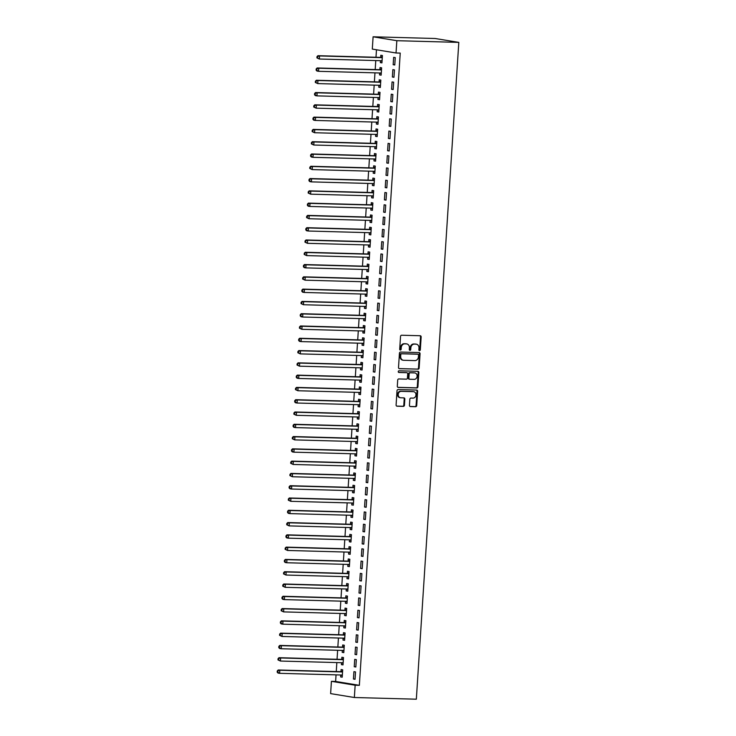 <?xml version="1.0" encoding="UTF-8"?>
<svg xmlns="http://www.w3.org/2000/svg" width="736" height="736" viewBox="0 0 736 736"><rect width="100%" height="100%" fill="white"/><g stroke="black" fill="none" stroke-linecap="round" stroke-linejoin="round"><path stroke-width="1.1" d="M419.548 350.612A0.846 0.718 99.3 0 0 420.32 349.784L421.148 336.968A1.214 1.03 99.3 0 0 420.201 335.736L401.635 335.23A1.214 1.03 99.3 0 0 400.531 336.407L399.703 349.223A0.846 0.718 99.3 0 0 401.138 349.26L401.249 347.604A3.873 3.294 99.3 0 1 404.8 343.832L406.346 343.878A3.873 3.294 99.3 0 1 406.723 343.914A3.873 3.294 99.3 0 1 409.4 347.824L409.29 349.48A0.846 0.718 99.3 0 0 410.734 349.526L410.844 347.861A3.873 3.294 99.3 0 1 414.386 344.098L415.932 344.135A3.873 3.294 99.3 0 1 416.318 344.172A3.873 3.294 99.3 0 1 418.986 348.082L418.876 349.747A0.846 0.718 99.3 0 0 419.548 350.612M419.161 350.456A0.846 0.718 99.3 0 0 419.686 349.683L420.514 336.867A1.214 1.03 99.3 0 0 419.934 335.726M399.979 349.931A0.846 0.718 99.3 0 0 400.504 349.158L400.605 347.493L401.249 347.604M409.566 350.198A0.846 0.718 99.3 0 0 410.09 349.416L410.2 347.76L410.844 347.861M409.446 405.334A1.214 1.03 99.3 0 0 410.403 406.566L415.61 406.704A1.214 1.03 99.3 0 0 416.714 405.527L417.634 391.304A1.214 1.03 99.3 0 0 416.686 390.062L398.121 389.556A1.214 1.03 99.3 0 0 397.017 390.733L396.097 404.966A1.214 1.03 99.3 0 0 397.044 406.198L403.337 406.373A1.214 1.03 99.3 0 0 404.45 405.196L404.837 399.105A1.214 1.03 99.3 0 0 403.889 397.872L400.77 397.79A3.238 2.751 99.3 0 1 400.448 397.753A3.238 2.751 99.3 0 1 398.231 394.303A3.238 2.751 99.3 0 1 401.184 391.331L413.402 391.662A3.238 2.751 99.3 0 1 413.724 391.699A3.238 2.751 99.3 0 1 415.941 395.149A3.238 2.751 99.3 0 1 412.988 398.121L410.955 398.066A1.214 1.03 99.3 0 0 409.842 399.243L409.446 405.334M359.352 685.336L400.237 53.093L396.032 52.983L372.306 49.082L373.097 36.8L435.077 38.493L458.813 42.384L416.337 699.2L354.356 697.507L355.148 685.225L359.352 685.336L335.625 681.444L331.421 681.324L355.148 685.225M396.032 52.983L396.833 40.692L458.813 42.384M418.039 369.205A1.214 1.03 99.3 0 0 419.143 368.028L420.063 353.795A1.214 1.03 99.3 0 0 419.115 352.562L400.55 352.056A1.214 1.03 99.3 0 0 399.436 353.234L398.516 367.457A1.214 1.03 99.3 0 0 399.473 368.699L417.395 369.095A1.214 1.03 99.3 0 0 418.499 367.917L419.419 353.685A1.214 1.03 99.3 0 0 418.848 352.553M418.848 372.545L417.928 386.777A1.214 1.03 99.3 0 1 416.824 387.955L398.259 387.449A1.214 1.03 99.3 0 1 397.311 386.216L397.698 380.126A1.214 1.03 99.3 0 1 398.811 378.948L406.336 379.15A1.214 1.03 99.3 0 0 407.45 377.973L407.707 373.934A1.214 1.03 99.3 0 0 406.75 372.701L398.921 372.49A0.846 0.718 99.3 0 1 399.032 370.797L417.901 371.312A1.214 1.03 99.3 0 1 418.848 372.545L418.214 372.444L417.294 386.676L417.928 386.777M354.237 666.742L355.838 667.009L356.316 659.631L354.715 659.373L354.237 666.742L355.856 666.788M341.532 662.704L341.403 664.636L343.013 664.902L343.491 657.533L341.881 657.266L341.752 659.254M355.828 642.169L357.429 642.436L357.908 635.058L356.298 634.8L355.828 642.169L357.438 642.215M343.123 638.13L342.994 640.062L344.595 640.329L345.074 632.96L343.473 632.693L343.344 634.68M357.411 617.596L359.021 617.863L359.49 610.484L357.889 610.227L357.411 617.596L359.03 617.642M344.706 613.557L344.586 615.489L346.187 615.756L346.665 608.387L345.064 608.12L344.936 610.107M359.002 593.023L360.603 593.29L361.082 585.92L359.481 585.654L359.002 593.023L360.622 593.069M346.297 588.993L346.178 590.925L347.778 591.183L348.257 583.814L346.647 583.547L346.518 585.534M360.594 568.45L362.195 568.716L362.673 561.347L361.063 561.08L360.594 568.45L362.213 568.496M347.889 564.42L347.76 566.352L349.37 566.61L349.839 559.24L348.238 558.974L348.11 560.97M362.176 543.876L363.786 544.143L364.256 536.774L362.655 536.507L362.176 543.876L363.796 543.922M349.48 539.847L349.352 541.779L350.952 542.036L351.431 534.667L349.83 534.4L349.701 536.397M363.768 519.312L365.369 519.57L365.847 512.201L364.246 511.934L363.768 519.312L365.387 519.349M351.063 515.274L350.943 517.206L352.544 517.463L353.022 510.094L351.422 509.836L351.293 511.824M365.36 494.739L366.96 494.997L367.439 487.628L365.838 487.361L365.36 494.739L366.979 494.776M352.654 490.7L352.526 492.632L354.136 492.899L354.614 485.521L353.004 485.263L352.875 487.25M366.951 470.166L368.552 470.424L369.03 463.054L367.42 462.797L366.951 470.166L368.561 470.212M354.246 466.127L354.117 468.059L355.718 468.326L356.196 460.948L354.596 460.69L354.467 462.677M368.534 445.593L370.144 445.85L370.613 438.481L369.012 438.224L368.534 445.593L370.153 445.639M355.838 441.554L355.709 443.486L357.31 443.753L357.788 436.374L356.187 436.117L356.058 438.104M370.125 421.02L371.726 421.286L372.204 413.908L370.604 413.65L370.125 421.02L371.744 421.066M357.42 416.981L357.3 418.913L358.901 419.18L359.38 411.81L357.77 411.544L357.641 413.531M371.717 396.446L373.318 396.713L373.796 389.335L372.195 389.077L371.717 396.446L373.336 396.492M359.012 392.408L358.883 394.34L360.493 394.606L360.962 387.237L359.361 386.97L359.232 388.958M373.299 371.873L374.909 372.14L375.388 364.771L373.778 364.504L373.299 371.873L374.918 371.919M360.603 367.844L360.474 369.766L362.075 370.033L362.554 362.664L360.953 362.397L360.824 364.384M374.891 347.3L376.492 347.567L376.97 340.198L375.369 339.931L374.891 347.3L376.51 347.346M362.186 343.27L362.066 345.202L363.667 345.46L364.145 338.091L362.544 337.824L362.416 339.811M376.482 322.727L378.083 322.994L378.562 315.624L376.961 315.358L376.482 322.727L378.102 322.773M363.777 318.697L363.658 320.629L365.258 320.887L365.737 313.518L364.127 313.251L363.998 315.247M378.074 298.163L379.675 298.42L380.153 291.051L378.543 290.784L378.074 298.163L379.684 298.2M365.369 294.124L365.24 296.056L366.85 296.314L367.319 288.944L365.718 288.687L365.59 290.674M379.656 273.59L381.266 273.847L381.736 266.478L380.135 266.211L379.656 273.59L381.276 273.626M366.96 269.551L366.832 271.483L368.432 271.75L368.911 264.371L367.31 264.114L367.181 266.101M381.248 249.016L382.849 249.274L383.327 241.905L381.726 241.638L381.248 249.016L382.867 249.062M368.543 244.978L368.423 246.91L370.024 247.176L370.502 239.798L368.892 239.54L368.773 241.528M382.84 224.443L384.44 224.701L384.919 217.332L383.318 217.074L382.84 224.443L384.459 224.489M370.134 220.404L370.006 222.336L371.616 222.603L372.094 215.225L370.484 214.967L370.355 216.954M384.422 199.87L386.032 200.137L386.51 192.758L384.9 192.501L384.422 199.87L386.041 199.916M371.726 195.831L371.597 197.763L373.198 198.03L373.676 190.661L372.076 190.394L371.947 192.381M386.014 175.297L387.614 175.564L388.093 168.185L386.492 167.928L386.014 175.297L387.633 175.343M373.308 171.258L373.189 173.19L374.79 173.457L375.268 166.088L373.667 165.821L373.538 167.808M387.605 150.724L389.206 150.99L389.684 143.621L388.084 143.354L387.605 150.724L389.224 150.77M374.9 146.694L374.78 148.617L376.381 148.884L376.86 141.514L375.25 141.248L375.121 143.235M389.197 126.15L390.798 126.417L391.276 119.048L389.666 118.781L389.197 126.15L390.807 126.196M376.492 122.121L376.363 124.053L377.973 124.31L378.442 116.941L376.841 116.674L376.712 118.662M390.779 101.577L392.389 101.844L392.858 94.475L391.258 94.208L390.779 101.577L392.398 101.623M378.083 97.548L377.954 99.48L379.555 99.737L380.034 92.368L378.433 92.101L378.304 94.098M392.371 77.013L393.972 77.271L394.45 69.902L392.849 69.635L392.371 77.013L393.99 77.05M379.666 72.974L379.546 74.906L381.147 75.164L381.625 67.795L380.024 67.537L379.896 69.524M376.473 49.772L375.986 57.27M375.774 60.564L375.194 69.552M374.974 72.846L374.394 81.843M374.182 85.128L373.603 94.125M373.391 97.419L372.802 106.416M372.591 109.701L372.011 118.698M371.8 121.992L371.22 130.99M371.008 134.274L370.42 143.272M370.208 146.565L369.628 155.554M369.417 158.847L368.837 167.845M368.616 171.138L368.037 180.127M367.825 183.42L367.246 192.418M367.034 195.702L366.454 204.7M366.234 207.994L365.654 216.991M365.442 220.276L364.863 229.273M364.651 232.567L364.062 241.564M363.851 244.849L363.271 253.846M363.06 257.14L362.48 266.128M362.268 269.422L361.68 278.42M361.468 281.713L360.888 290.702M360.677 293.995L360.097 302.993M359.886 306.277L359.297 315.275M359.085 318.568L358.506 327.566M358.294 330.85L357.714 339.848M357.494 343.142L356.914 352.139M356.702 355.424L356.123 364.421M355.911 367.715L355.332 376.703M355.111 379.997L354.531 388.994M354.32 392.288L353.74 401.276M353.528 404.57L352.94 413.568M352.728 416.852L352.148 425.85M351.937 429.143L351.357 438.141M351.146 441.425L350.557 450.423M350.345 453.716L349.766 462.714M349.554 465.998L348.974 474.996M348.763 478.29L348.174 487.278M347.962 490.572L347.383 499.569M347.171 502.863L346.592 511.851M346.371 515.145L345.791 524.142M345.58 527.427L345 536.424M344.788 539.718L344.2 548.716M343.988 552L343.408 560.998M343.197 564.291L342.617 573.289M342.406 576.573L341.817 585.571M341.605 588.864L341.026 597.853M340.814 601.146L340.234 610.144M340.023 613.438L339.434 622.426M339.222 625.72L338.643 634.717M338.431 638.002L337.852 646.999M337.631 650.293L337.051 659.29M336.84 662.575L336.26 671.572M336.048 674.866L335.625 681.444M380.466 60.683L380.337 62.615L381.938 62.882L382.416 55.513L380.816 55.246L380.687 57.233M393.162 64.722L394.772 64.989L395.25 57.61L393.64 57.353L393.162 64.722L394.781 64.768M378.874 85.256L378.746 87.188L380.356 87.455L380.825 80.086L379.224 79.819L379.095 81.806M391.58 89.295L393.18 89.562L393.659 82.184L392.058 81.926L391.58 89.295L393.199 89.341M377.283 109.83L377.163 111.762L378.764 112.028L379.242 104.65L377.632 104.392L377.504 106.38M389.988 113.868L391.589 114.126L392.067 106.757L390.466 106.499L389.988 113.868L391.607 113.914M375.691 134.403L375.572 136.335L377.172 136.602L377.651 129.223L376.05 128.966L375.921 130.953M388.396 138.442L390.006 138.699L390.476 131.33L388.875 131.063L388.396 138.442L390.016 138.488M374.109 158.976L373.98 160.908L375.581 161.166L376.059 153.796L374.458 153.539L374.33 155.526M386.814 163.015L388.415 163.272L388.893 155.903L387.283 155.636L386.814 163.015L388.424 163.052M372.517 183.549L372.388 185.481L373.998 185.739L374.477 178.37L372.867 178.112L372.738 180.099M385.222 187.588L386.823 187.846L387.302 180.476L385.701 180.21L385.222 187.588L386.842 187.625M370.926 208.122L370.806 210.054L372.407 210.312L372.885 202.943L371.284 202.676L371.156 204.672M383.631 212.152L385.232 212.419L385.71 205.05L384.109 204.783L383.631 212.152L385.25 212.198M369.343 232.696L369.214 234.628L370.815 234.885L371.294 227.516L369.693 227.249L369.564 229.236M382.039 236.725L383.649 236.992L384.118 229.623L382.518 229.356L382.039 236.725L383.658 236.771M367.752 257.269L367.623 259.192L369.233 259.458L369.702 252.089L368.101 251.822L367.972 253.81M380.457 261.298L382.058 261.565L382.536 254.196L380.926 253.929L380.457 261.298L382.067 261.344M366.16 281.833L366.04 283.765L367.641 284.032L368.12 276.662L366.51 276.396L366.381 278.383M378.865 285.872L380.466 286.138L380.944 278.76L379.344 278.502L378.865 285.872L380.484 285.918M364.568 306.406L364.449 308.338L366.05 308.605L366.528 301.236L364.927 300.969L364.798 302.956M377.274 310.445L378.884 310.712L379.353 303.333L377.752 303.076L377.274 310.445L378.893 310.491M362.986 330.979L362.857 332.911L364.458 333.178L364.936 325.8L363.336 325.542L363.207 327.529M375.682 335.018L377.292 335.276L377.77 327.906L376.16 327.649L375.682 335.018L377.301 335.064M361.394 355.552L361.266 357.484L362.876 357.751L363.354 350.373L361.744 350.115L361.615 352.102M374.1 359.591L375.7 359.849L376.179 352.48L374.578 352.222L374.1 359.591L375.719 359.637M359.803 380.126L359.683 382.058L361.284 382.324L361.762 374.946L360.162 374.688L360.033 376.676M372.508 384.164L374.109 384.422L374.587 377.053L372.986 376.786L372.508 384.164L374.127 384.201M358.22 404.699L358.092 406.631L359.692 406.888L360.171 399.519L358.57 399.262L358.441 401.249M370.916 408.738L372.526 408.995L372.996 401.626L371.395 401.359L370.916 408.738L372.536 408.774M356.629 429.272L356.5 431.204L358.11 431.462L358.579 424.092L356.978 423.826L356.85 425.822M369.334 433.302L370.935 433.568L371.413 426.199L369.803 425.932L369.334 433.302L370.944 433.348M355.037 453.845L354.918 455.777L356.518 456.035L356.997 448.666L355.387 448.399L355.258 450.395M367.742 457.875L369.343 458.142L369.822 450.772L368.221 450.506L367.742 457.875L369.362 457.921M353.446 478.418L353.326 480.341L354.927 480.608L355.405 473.239L353.804 472.972L353.676 474.959M366.151 482.448L367.752 482.715L368.23 475.346L366.629 475.079L366.151 482.448L367.77 482.494M351.863 502.982L351.734 504.914L353.335 505.181L353.814 497.812L352.213 497.545L352.084 499.532M364.559 507.021L366.169 507.288L366.648 499.91L365.038 499.652L364.559 507.021L366.178 507.067M350.272 527.556L350.143 529.488L351.753 529.754L352.231 522.385L350.621 522.118L350.492 524.106M362.977 531.594L364.578 531.861L365.056 524.483L363.455 524.225L362.977 531.594L364.596 531.64M348.68 552.129L348.56 554.061L350.161 554.328L350.64 546.949L349.039 546.692L348.91 548.679M361.385 556.168L362.986 556.425L363.464 549.056L361.864 548.798L361.385 556.168L363.004 556.214M347.098 576.702L346.969 578.634L348.57 578.901L349.048 571.522L347.447 571.265L347.318 573.252M359.794 580.741L361.404 580.998L361.873 573.629L360.272 573.372L359.794 580.741L361.413 580.787M345.506 601.275L345.377 603.207L346.987 603.474L347.456 596.096L345.856 595.838L345.727 597.825M358.211 605.314L359.812 605.572L360.29 598.202L358.68 597.936L358.211 605.314L359.821 605.351M343.914 625.848L343.795 627.78L345.396 628.038L345.874 620.669L344.264 620.411L344.135 622.398M356.62 629.887L358.22 630.145L358.699 622.776L357.098 622.509L356.62 629.887L358.239 629.924M342.323 650.422L342.203 652.354L343.804 652.611L344.282 645.242L342.682 644.975L342.553 646.972M355.028 654.451L356.629 654.718L357.107 647.349L355.506 647.082L355.028 654.451L356.647 654.497M340.74 674.995L340.612 676.927L342.212 677.184L342.691 669.815L341.09 669.548L340.961 671.545M353.436 679.024L355.046 679.291L355.525 671.922L353.915 671.655L353.436 679.024L355.056 679.07M354.356 697.507L330.62 693.616L331.421 681.324M396.833 40.692L373.097 36.8M380.337 62.615L381.956 62.661M379.546 74.906L381.165 74.952M378.746 87.188L380.365 87.234M377.954 99.48L379.574 99.516M377.163 111.762L378.773 111.808M376.363 124.053L377.982 124.09M375.572 136.335L377.191 136.381M374.78 148.617L376.39 148.663M373.98 160.908L375.599 160.954M373.189 173.19L374.808 173.236M372.388 185.481L374.008 185.527M371.597 197.763L373.216 197.809M370.806 210.054L372.425 210.091M370.006 222.336L371.625 222.382M369.214 234.628L370.834 234.664M368.423 246.91L370.042 246.956M367.623 259.192L369.242 259.238M366.832 271.483L368.451 271.529M366.04 283.765L367.65 283.811M365.24 296.056L366.859 296.102M364.449 308.338L366.068 308.384M363.658 320.629L365.268 320.675M362.857 332.911L364.476 332.957M362.066 345.202L363.685 345.239M361.266 357.484L362.885 357.53M360.474 369.766L362.094 369.812M359.683 382.058L361.302 382.104M358.883 394.34L360.502 394.386M358.092 406.631L359.711 406.677M357.3 418.913L358.91 418.959M356.5 431.204L358.119 431.25M355.709 443.486L357.328 443.532M354.918 455.777L356.528 455.814M354.117 468.059L355.736 468.105M353.326 480.341L354.945 480.387M352.526 492.632L354.145 492.678M351.734 504.914L353.354 504.96M350.943 517.206L352.562 517.252M350.143 529.488L351.762 529.534M349.352 541.779L350.971 541.825M348.56 554.061L350.18 554.107M347.76 566.352L349.379 566.389M346.969 578.634L348.588 578.68M346.178 590.925L347.788 590.962M345.377 603.207L346.996 603.253M344.586 615.489L346.205 615.535M343.795 627.78L345.405 627.826M342.994 640.062L344.614 640.108M342.203 652.354L343.822 652.4M341.403 664.636L343.022 664.682M340.612 676.927L342.231 676.964M416.318 344.172L415.674 344.071A3.873 3.294 99.3 0 0 415.297 344.034L415.932 344.135M410.2 347.76A3.873 3.294 99.3 0 1 413.752 343.988L415.297 344.034M406.723 343.914L406.079 343.804A3.873 3.294 99.3 0 0 405.702 343.767L406.346 343.878M400.605 347.493A3.873 3.294 99.3 0 1 404.156 343.73L405.702 343.767M399.096 368.598L417.395 369.095M418.536 355.083A0.846 0.718 99.3 0 0 417.864 354.218L401.571 353.777A0.846 0.718 99.3 0 0 400.798 354.596L400.688 356.344A3.873 3.294 99.3 0 0 403.356 360.263A3.873 3.294 99.3 0 0 403.733 360.29L414.874 360.603A3.873 3.294 99.3 0 0 418.425 356.831L418.536 355.083M417.386 354.136A0.846 0.718 99.3 0 0 417.229 354.108L417.864 354.218M403.356 360.263L402.712 360.152A3.873 3.294 99.3 0 1 400.044 356.242L400.154 354.494A0.846 0.718 99.3 0 1 400.936 353.666L417.229 354.108M397.882 387.348L416.18 387.854A1.214 1.03 99.3 0 0 417.294 386.676M406.346 372.637A1.214 1.03 99.3 0 0 406.116 372.591L398.599 372.388M414.147 379.362A3.238 2.751 99.3 0 0 417.1 376.4A3.238 2.751 99.3 0 0 414.883 372.94A3.238 2.751 99.3 0 0 414.57 372.913L410.265 372.793A1.214 1.03 99.3 0 0 409.152 373.971L408.894 378.01A1.214 1.03 99.3 0 0 409.842 379.252L414.147 379.362M414.883 372.94L414.239 372.839A3.238 2.751 99.3 0 0 413.926 372.812L414.57 372.913M409.612 379.206L409.207 379.141A1.214 1.03 99.3 0 1 408.25 377.908L408.508 373.87A1.214 1.03 99.3 0 1 409.621 372.692L413.926 372.812M418.214 372.444A1.214 1.03 99.3 0 0 417.634 371.303M413.724 391.699L413.08 391.589A3.238 2.751 99.3 0 0 412.767 391.561L413.402 391.662M400.448 397.753L399.814 397.652A3.238 2.751 99.3 0 1 397.596 394.192A3.238 2.751 99.3 0 1 400.54 391.23L412.767 391.561M396.667 406.106L402.693 406.263A1.214 1.03 99.3 0 0 403.806 405.085L404.202 398.995A1.214 1.03 99.3 0 0 403.622 397.863M410.026 406.465L414.966 406.603A1.214 1.03 99.3 0 0 416.079 405.426L416.999 391.193A1.214 1.03 99.3 0 0 416.42 390.062M380.586 60.692L382.039 61.438M382.352 56.516L380.53 57.307A1.233 1.049 -80.7 0 1 380.126 57.38L317.934 55.688L319.544 55.945L319.341 59.018L381.533 60.72A1.233 1.049 -80.7 0 1 381.92 60.812L382.067 60.895M382.288 57.5L382.131 57.564A1.233 1.049 -80.7 0 1 381.736 57.647L319.544 55.945L316.995 56.644L316.912 57.877L317.556 57.978L317.63 56.755M317.556 57.978L319.341 59.018L316.912 57.877M316.995 56.644L317.934 55.688M379.794 72.974L381.239 73.72M381.561 68.807L379.73 69.589A1.233 1.049 -80.7 0 1 379.334 69.672L317.142 67.97L318.743 68.236L318.55 71.309L380.742 73.002A1.233 1.049 -80.7 0 1 381.128 73.103L381.276 73.177M381.496 69.782L381.34 69.856A1.233 1.049 -80.7 0 1 380.935 69.929L318.743 68.236L316.195 68.936L316.121 70.159L316.756 70.27L316.839 69.037M316.756 70.27L318.55 71.309L316.94 71.042L316.121 70.159M316.195 68.936L317.142 67.97M378.994 85.266L380.448 86.011M380.76 81.089L378.939 81.88A1.233 1.049 -80.7 0 1 378.543 81.954L316.351 80.261L317.952 80.518L317.75 83.591L379.942 85.284A1.233 1.049 -80.7 0 1 380.328 85.385L380.484 85.468M380.696 82.073L380.54 82.138A1.233 1.049 -80.7 0 1 380.144 82.22L317.952 80.518L315.404 81.218L315.321 82.45L315.965 82.552L316.048 81.328M315.965 82.552L317.75 83.591L315.321 82.45M315.404 81.218L316.351 80.261M378.203 97.548L379.647 98.293M379.969 93.38L378.148 94.162A1.233 1.049 -80.7 0 1 377.743 94.236L315.551 92.543L317.152 92.81L316.958 95.873L379.15 97.575A1.233 1.049 -80.7 0 1 379.537 97.676L379.684 97.75M379.905 94.355L379.748 94.429A1.233 1.049 -80.7 0 1 379.353 94.502L317.152 92.81L314.612 93.509L314.53 94.732L315.174 94.843L315.247 93.61M315.174 94.843L316.958 95.873L315.358 95.616L314.53 94.732M314.612 93.509L315.551 92.543M377.402 109.839L378.856 110.584M379.178 105.662L377.347 106.444A1.233 1.049 -80.7 0 1 376.952 106.527L314.76 104.825L316.36 105.092L316.167 108.164L378.359 109.857A1.233 1.049 -80.7 0 1 378.746 109.958L378.893 110.041M379.114 106.646L378.948 106.711A1.233 1.049 -80.7 0 1 378.552 106.794L316.36 105.092L313.812 105.791L313.738 107.024L314.373 107.125L314.456 105.901M314.373 107.125L316.167 108.164L313.738 107.024M313.812 105.791L314.76 104.825M376.611 122.121L378.065 122.866M378.378 117.953L376.556 118.735A1.233 1.049 -80.7 0 1 376.16 118.809L313.959 117.116L315.569 117.374L315.367 120.446L377.559 122.148A1.233 1.049 -80.7 0 1 377.945 122.25L378.102 122.323M378.313 118.928L378.157 118.993A1.233 1.049 -80.7 0 1 377.761 119.076L315.569 117.374L313.021 118.082L312.938 119.306L313.582 119.416L313.665 118.183M313.582 119.416L315.367 120.446L313.766 120.189L312.938 119.306M313.021 118.082L313.959 117.116M375.82 134.403L377.264 135.148M377.586 130.235L375.756 131.017A1.233 1.049 -80.7 0 1 375.36 131.1L313.168 129.398L314.769 129.665L314.576 132.738L376.768 134.43A1.233 1.049 -80.7 0 1 377.154 134.532L377.301 134.605M377.522 131.22L377.366 131.284A1.233 1.049 -80.7 0 1 376.97 131.358L314.769 129.665L312.22 130.364L312.147 131.597L312.791 131.698L312.864 130.465M312.791 131.698L314.576 132.738L312.147 131.597M312.22 130.364L313.168 129.398M375.02 146.694L376.473 147.439M376.795 142.517L374.964 143.308A1.233 1.049 -80.7 0 1 374.569 143.382L312.377 141.689L313.978 141.947L313.775 145.02L375.976 146.722A1.233 1.049 -80.7 0 1 376.363 146.823L376.51 146.896M376.731 143.502L376.565 143.566A1.233 1.049 -80.7 0 1 376.17 143.649L313.978 141.947L311.429 142.646L311.346 143.879L311.99 143.98L312.073 142.756M311.99 143.98L313.775 145.02L311.346 143.879M311.429 142.646L312.377 141.689M374.228 158.976L375.682 159.721M375.995 154.808L374.173 155.59A1.233 1.049 -80.7 0 1 373.778 155.673L311.576 153.971L313.186 154.238L312.984 157.311L375.176 159.004A1.233 1.049 -80.7 0 1 375.562 159.105L375.71 159.178M375.93 155.784L375.774 155.857A1.233 1.049 -80.7 0 1 375.378 155.931L313.186 154.238L310.638 154.937L310.555 156.161L311.199 156.271L311.273 155.038M311.199 156.271L312.984 157.311L311.383 157.044L310.555 156.161M310.638 154.937L311.576 153.971M373.437 171.267L374.882 172.012M375.204 167.09L373.373 167.882A1.233 1.049 -80.7 0 1 372.977 167.955L310.785 166.262L312.386 166.52L312.193 169.593L374.385 171.295A1.233 1.049 -80.7 0 1 374.771 171.387L374.918 171.47M375.139 168.075L374.983 168.139A1.233 1.049 -80.7 0 1 374.578 168.222L312.386 166.52L309.838 167.219L309.764 168.452L310.399 168.553L310.482 167.33M310.399 168.553L312.193 169.593L309.764 168.452M309.838 167.219L310.785 166.262M372.637 183.549L374.09 184.294M374.403 179.382L372.582 180.164A1.233 1.049 -80.7 0 1 372.186 180.246L309.994 178.544L311.595 178.811L311.392 181.884L373.584 183.577A1.233 1.049 -80.7 0 1 373.98 183.678L374.127 183.752M374.348 180.357L374.182 180.43A1.233 1.049 -80.7 0 1 373.787 180.504L311.595 178.811L309.046 179.51L308.964 180.734L309.608 180.844L309.69 179.612M309.608 180.844L311.392 181.884L309.792 181.617L308.964 180.734M309.046 179.51L309.994 178.544M371.846 195.84L373.299 196.586M373.612 191.664L371.79 192.455A1.233 1.049 -80.7 0 1 371.386 192.528L309.194 190.836L310.804 191.093L310.601 194.166L372.793 195.868A1.233 1.049 -80.7 0 1 373.18 195.96L373.327 196.043M373.548 192.648L373.391 192.712A1.233 1.049 -80.7 0 1 372.996 192.795L310.804 191.093L308.255 191.792L308.172 193.025L308.816 193.126L308.89 191.903M308.816 193.126L310.601 194.166L308.172 193.025M308.255 191.792L309.194 190.836M371.054 208.122L372.499 208.868M372.821 203.955L370.99 204.737A1.233 1.049 -80.7 0 1 370.594 204.82L308.402 203.118L310.003 203.384L309.81 206.448L372.002 208.15A1.233 1.049 -80.7 0 1 372.388 208.251L372.536 208.325M372.756 204.93L372.6 205.004A1.233 1.049 -80.7 0 1 372.195 205.077L310.003 203.384L307.455 204.084L307.381 205.307L308.016 205.418L308.099 204.185M308.016 205.418L309.81 206.448L308.2 206.19L307.381 205.307M307.455 204.084L308.402 203.118M370.254 220.414L371.708 221.159M372.02 216.237L370.199 217.019A1.233 1.049 -80.7 0 1 369.803 217.102L307.611 215.4L309.212 215.666L309.01 218.739L371.202 220.432A1.233 1.049 -80.7 0 1 371.588 220.533L371.744 220.616M371.965 217.221L371.8 217.286A1.233 1.049 -80.7 0 1 371.404 217.368L309.212 215.666L306.664 216.366L306.581 217.598L307.225 217.7L307.308 216.476M307.225 217.7L309.01 218.739L306.581 217.598M306.664 216.366L307.611 215.4M369.463 232.696L370.907 233.441M371.229 228.528L369.408 229.31A1.233 1.049 -80.7 0 1 369.003 229.384L306.811 227.691L308.421 227.948L308.218 231.021L370.41 232.723A1.233 1.049 -80.7 0 1 370.797 232.824L370.944 232.898M371.165 229.503L371.008 229.568A1.233 1.049 -80.7 0 1 370.613 229.65L308.421 227.948L305.872 228.657L305.79 229.88L306.434 229.991L306.507 228.758M306.434 229.991L308.218 231.021L306.618 230.764L305.79 229.88M305.872 228.657L306.811 227.691M368.672 244.978L370.116 245.723M370.438 240.81L368.607 241.592A1.233 1.049 -80.7 0 1 368.212 241.675L306.02 239.973L307.62 240.24L307.427 243.312L369.619 245.005A1.233 1.049 -80.7 0 1 370.006 245.106L370.153 245.18M370.374 241.794L370.217 241.859A1.233 1.049 -80.7 0 1 369.812 241.932L307.62 240.24L305.072 240.939L304.998 242.172L305.633 242.273L305.716 241.04M305.633 242.273L307.427 243.312L304.998 242.172M305.072 240.939L306.02 239.973M367.871 257.269L369.325 258.014M369.638 253.092L367.816 253.883A1.233 1.049 -80.7 0 1 367.42 253.957L305.228 252.264L306.829 252.522L306.627 255.594L368.819 257.296A1.233 1.049 -80.7 0 1 369.205 257.398L369.362 257.471M369.573 254.076L369.417 254.141A1.233 1.049 -80.7 0 1 369.021 254.224L306.829 252.522L304.281 253.221L304.198 254.454L304.842 254.555L304.925 253.331M304.842 254.555L306.627 255.594L304.198 254.454M304.281 253.221L305.228 252.264M367.08 269.551L368.524 270.296M368.846 265.383L367.025 266.165A1.233 1.049 -80.7 0 1 366.62 266.248L304.428 264.546L306.029 264.813L305.836 267.886L368.028 269.578A1.233 1.049 -80.7 0 1 368.414 269.68L368.561 269.753M368.782 266.358L368.626 266.432A1.233 1.049 -80.7 0 1 368.23 266.506L306.029 264.813L303.49 265.512L303.407 266.736L304.051 266.846L304.124 265.613M304.051 266.846L305.836 267.886L304.235 267.619L303.407 266.736M303.49 265.512L304.428 264.546M366.28 281.842L367.733 282.587M368.055 277.665L366.224 278.456A1.233 1.049 -80.7 0 1 365.829 278.53L303.637 276.837L305.238 277.095L305.044 280.168L367.236 281.87A1.233 1.049 -80.7 0 1 367.623 281.962L367.77 282.044M367.991 278.65L367.825 278.714A1.233 1.049 -80.7 0 1 367.43 278.797L305.238 277.095L302.689 277.794L302.616 279.027L303.25 279.128L303.333 277.904M303.25 279.128L305.044 280.168L302.616 279.027M302.689 277.794L303.637 276.837M365.488 294.124L366.942 294.869M367.255 289.956L365.433 290.738A1.233 1.049 -80.7 0 1 365.038 290.821L302.836 289.119L304.446 289.386L304.244 292.459L366.436 294.152A1.233 1.049 -80.7 0 1 366.822 294.253L366.979 294.326M367.19 290.932L367.034 291.005A1.233 1.049 -80.7 0 1 366.638 291.079L304.446 289.386L301.898 290.085L301.815 291.309L302.459 291.419L302.542 290.186M302.459 291.419L304.244 292.459L302.643 292.192L301.815 291.309M301.898 290.085L302.836 289.119M364.697 306.415L366.142 307.16M366.464 302.238L364.633 303.03A1.233 1.049 -80.7 0 1 364.237 303.103L302.045 301.41L303.646 301.668L303.453 304.741L365.645 306.443A1.233 1.049 -80.7 0 1 366.031 306.535L366.178 306.618M366.399 303.223L366.243 303.287A1.233 1.049 -80.7 0 1 365.838 303.37L303.646 301.668L301.098 302.367L301.024 303.6L301.668 303.701L301.742 302.478M301.668 303.701L303.453 304.741L301.024 303.6M301.098 302.367L302.045 301.41M363.897 318.697L365.35 319.442M365.672 314.53L363.842 315.312A1.233 1.049 -80.7 0 1 363.446 315.394L301.254 313.692L302.855 313.959L302.652 317.023L364.854 318.725A1.233 1.049 -80.7 0 1 365.24 318.826L365.387 318.9M365.608 315.505L365.442 315.578A1.233 1.049 -80.7 0 1 365.047 315.652L302.855 313.959L300.306 314.658L300.224 315.882L300.868 315.992L300.95 314.76M300.868 315.992L302.652 317.023L301.052 316.765L300.224 315.882M300.306 314.658L301.254 313.692M363.106 330.988L364.559 331.734M364.872 326.812L363.05 327.594A1.233 1.049 -80.7 0 1 362.646 327.676L300.454 325.974L302.064 326.241L301.861 329.314L364.053 331.007A1.233 1.049 -80.7 0 1 364.44 331.108L364.587 331.191M364.808 327.796L364.651 327.86A1.233 1.049 -80.7 0 1 364.256 327.943L302.064 326.241L299.515 326.94L299.432 328.173L300.076 328.274L300.15 327.051M300.076 328.274L301.861 329.314L299.432 328.173M299.515 326.94L300.454 325.974M362.314 343.27L363.759 344.016M364.081 339.103L362.25 339.885A1.233 1.049 -80.7 0 1 361.854 339.958L299.662 338.266L301.263 338.523L301.07 341.596L363.262 343.298A1.233 1.049 -80.7 0 1 363.648 343.399L363.796 343.473M364.016 340.078L363.86 340.152A1.233 1.049 -80.7 0 1 363.455 340.225L301.263 338.523L298.715 339.232L298.641 340.455L299.276 340.566L299.359 339.333M299.276 340.566L301.07 341.596L299.46 341.338L298.641 340.455M298.715 339.232L299.662 338.266M361.514 355.552L362.968 356.298M363.28 351.385L361.459 352.167A1.233 1.049 -80.7 0 1 361.063 352.25L298.871 350.548L300.472 350.814L300.27 353.887L362.462 355.58A1.233 1.049 -80.7 0 1 362.848 355.681L363.004 355.755M363.225 352.369L363.06 352.434A1.233 1.049 -80.7 0 1 362.664 352.507L300.472 350.814L297.924 351.514L297.841 352.746L298.485 352.848L298.568 351.615M298.485 352.848L300.27 353.887L297.841 352.746M297.924 351.514L298.871 350.548M360.723 367.844L362.176 368.589M362.489 363.667L360.668 364.458A1.233 1.049 -80.7 0 1 360.263 364.532L298.071 362.839L299.681 363.096L299.478 366.169L361.67 367.871A1.233 1.049 -80.7 0 1 362.057 367.972L362.204 368.046M362.425 364.651L362.268 364.716A1.233 1.049 -80.7 0 1 361.873 364.798L299.681 363.096L297.132 363.796L297.05 365.028L297.694 365.13L297.767 363.906M297.694 365.13L299.478 366.169L297.05 365.028M297.132 363.796L298.071 362.839M359.932 380.126L361.376 380.871M361.698 375.958L359.867 376.74A1.233 1.049 -80.7 0 1 359.472 376.823L297.28 375.121L298.88 375.388L298.687 378.46L360.879 380.153A1.233 1.049 -80.7 0 1 361.266 380.254L361.413 380.328M361.634 376.933L361.477 377.007A1.233 1.049 -80.7 0 1 361.072 377.08L298.88 375.388L296.332 376.087L296.258 377.31L296.893 377.421L296.976 376.188M296.893 377.421L298.687 378.46L297.077 378.194L296.258 377.31M296.332 376.087L297.28 375.121M359.131 392.417L360.585 393.162M360.898 388.24L359.076 389.031A1.233 1.049 -80.7 0 1 358.68 389.105L296.488 387.412L298.089 387.67L297.887 390.742L360.079 392.444A1.233 1.049 -80.7 0 1 360.465 392.536L360.622 392.619M360.833 389.224L360.677 389.289A1.233 1.049 -80.7 0 1 360.281 389.372L298.089 387.67L295.541 388.369L295.458 389.602L296.102 389.703L296.185 388.479M296.102 389.703L297.887 390.742L295.458 389.602M295.541 388.369L296.488 387.412M358.34 404.699L359.784 405.444M360.106 400.531L358.285 401.313A1.233 1.049 -80.7 0 1 357.88 401.396L295.688 399.694L297.289 399.961L297.096 403.034L359.288 404.726A1.233 1.049 -80.7 0 1 359.674 404.828L359.821 404.901M360.042 401.506L359.886 401.58A1.233 1.049 -80.7 0 1 359.49 401.654L297.289 399.961L294.75 400.66L294.667 401.884L295.311 401.994L295.384 400.761M295.311 401.994L297.096 403.034L295.495 402.767L294.667 401.884M294.75 400.66L295.688 399.694M357.549 416.99L358.993 417.735M359.315 412.813L357.484 413.604A1.233 1.049 -80.7 0 1 357.089 413.678L294.897 411.985L296.498 412.243L296.304 415.316L358.496 417.018A1.233 1.049 -80.7 0 1 358.883 417.11L359.03 417.192M359.251 413.798L359.094 413.862A1.233 1.049 -80.7 0 1 358.69 413.945L296.498 412.243L293.949 412.942L293.876 414.175L294.51 414.276L294.593 413.052M294.51 414.276L296.304 415.316L293.876 414.175M293.949 412.942L294.897 411.985M356.748 429.272L358.202 430.017M358.515 425.104L356.693 425.886A1.233 1.049 -80.7 0 1 356.298 425.969L294.096 424.267L295.706 424.534L295.504 427.598L357.696 429.3A1.233 1.049 -80.7 0 1 358.082 429.401L358.239 429.474M358.45 426.08L358.294 426.153A1.233 1.049 -80.7 0 1 357.898 426.227L295.706 424.534L293.158 425.233L293.075 426.457L293.719 426.567L293.802 425.334M293.719 426.567L295.504 427.598L293.903 427.34L293.075 426.457M293.158 425.233L294.096 424.267M355.957 441.563L357.402 442.308M357.724 437.386L355.902 438.168A1.233 1.049 -80.7 0 1 355.497 438.251L293.305 436.549L294.906 436.816L294.713 439.889L356.905 441.582A1.233 1.049 -80.7 0 1 357.291 441.683L357.438 441.766M357.659 438.371L357.503 438.435A1.233 1.049 -80.7 0 1 357.107 438.518L294.906 436.816L292.358 437.515L292.284 438.748L292.928 438.849L293.002 437.626M292.928 438.849L294.713 439.889L292.284 438.748M292.358 437.515L293.305 436.549M355.157 453.845L356.61 454.59M356.932 449.678L355.102 450.46A1.233 1.049 -80.7 0 1 354.706 450.533L292.514 448.84L294.115 449.098L293.912 452.171L356.114 453.873A1.233 1.049 -80.7 0 1 356.5 453.974L356.647 454.048M356.868 450.653L356.702 450.726A1.233 1.049 -80.7 0 1 356.307 450.8L294.115 449.098L291.566 449.806L291.484 451.03L292.128 451.14L292.21 449.908M292.128 451.14L293.912 452.171L292.312 451.913L291.484 451.03M291.566 449.806L292.514 448.84M354.366 466.136L355.819 466.872M356.132 461.96L354.31 462.742A1.233 1.049 -80.7 0 1 353.915 462.824L291.714 461.122L293.324 461.389L293.121 464.462L355.313 466.155A1.233 1.049 -80.7 0 1 355.7 466.256L355.847 466.33M356.068 462.944L355.911 463.008A1.233 1.049 -80.7 0 1 355.516 463.082L293.324 461.389L290.775 462.088L290.692 463.321L291.336 463.422L291.41 462.19M291.336 463.422L293.121 464.462L290.692 463.321M290.775 462.088L291.714 461.122M353.574 478.418L355.019 479.164M355.341 474.242L353.51 475.033A1.233 1.049 -80.7 0 1 353.114 475.106L290.922 473.414L292.523 473.671L292.33 476.744L354.522 478.446A1.233 1.049 -80.7 0 1 354.908 478.547L355.056 478.621M355.276 475.226L355.12 475.29A1.233 1.049 -80.7 0 1 354.715 475.373L292.523 473.671L289.975 474.37L289.901 475.603L290.536 475.704L290.619 474.481M290.536 475.704L292.33 476.744L289.901 475.603M289.975 474.37L290.922 473.414M352.774 490.7L354.228 491.446M354.55 486.533L352.719 487.315A1.233 1.049 -80.7 0 1 352.323 487.398L290.131 485.696L291.732 485.962L291.53 489.035L353.731 490.728A1.233 1.049 -80.7 0 1 354.117 490.829L354.264 490.903M354.485 487.508L354.32 487.582A1.233 1.049 -80.7 0 1 353.924 487.655L291.732 485.962L289.184 486.662L289.101 487.885L289.745 487.996L289.828 486.763M289.745 487.996L291.53 489.035L289.929 488.768L289.101 487.885M289.184 486.662L290.131 485.696M351.983 502.992L353.436 503.737M353.749 498.815L351.928 499.606A1.233 1.049 -80.7 0 1 351.523 499.68L289.331 497.987L290.941 498.244L290.738 501.317L352.93 503.019A1.233 1.049 -80.7 0 1 353.317 503.111L353.464 503.194M353.685 499.799L353.528 499.864A1.233 1.049 -80.7 0 1 353.133 499.946L290.941 498.244L288.392 498.944L288.31 500.176L288.954 500.278L289.027 499.054M288.954 500.278L290.738 501.317L288.31 500.176M288.392 498.944L289.331 497.987M351.192 515.274L352.636 516.019M352.958 511.106L351.127 511.888A1.233 1.049 -80.7 0 1 350.732 511.971L288.54 510.269L290.14 510.536L289.947 513.608L352.139 515.301A1.233 1.049 -80.7 0 1 352.526 515.402L352.673 515.476M352.894 512.081L352.737 512.155A1.233 1.049 -80.7 0 1 352.332 512.228L290.14 510.536L287.592 511.235L287.518 512.458L288.153 512.569L288.236 511.336M288.153 512.569L289.947 513.608L288.337 513.342L287.518 512.458M287.592 511.235L288.54 510.269M350.391 527.565L351.845 528.31M352.158 523.388L350.336 524.179A1.233 1.049 -80.7 0 1 349.94 524.253L287.748 522.56L289.349 522.818L289.147 525.89L351.339 527.592A1.233 1.049 -80.7 0 1 351.725 527.684L351.882 527.767M352.102 524.372L351.937 524.437A1.233 1.049 -80.7 0 1 351.541 524.52L289.349 522.818L286.801 523.517L286.718 524.75L287.362 524.851L287.445 523.627M287.362 524.851L289.147 525.89L286.718 524.75M286.801 523.517L287.748 522.56M349.6 539.847L351.054 540.592M351.366 535.679L349.545 536.461A1.233 1.049 -80.7 0 1 349.14 536.544L286.948 534.842L288.558 535.109L288.356 538.172L350.548 539.874A1.233 1.049 -80.7 0 1 350.934 539.976L351.081 540.049M351.302 536.654L351.146 536.728A1.233 1.049 -80.7 0 1 350.75 536.802L288.558 535.109L286.01 535.808L285.927 537.032L286.571 537.142L286.644 535.909M286.571 537.142L288.356 538.172L286.755 537.915L285.927 537.032M286.01 535.808L286.948 534.842M348.809 552.138L350.253 552.883M350.575 547.961L348.744 548.743A1.233 1.049 -80.7 0 1 348.349 548.826L286.157 547.124L287.758 547.391L287.564 550.464L349.756 552.156A1.233 1.049 -80.7 0 1 350.143 552.258L350.29 552.34M350.511 548.946L350.354 549.01A1.233 1.049 -80.7 0 1 349.95 549.093L287.758 547.391L285.209 548.09L285.136 549.323L285.77 549.424L285.853 548.2M285.77 549.424L287.564 550.464L285.136 549.323M285.209 548.09L286.157 547.124M348.008 564.42L349.462 565.165M349.775 560.252L347.953 561.034A1.233 1.049 -80.7 0 1 347.558 561.108L285.366 559.415L286.966 559.673L286.764 562.746L348.956 564.448A1.233 1.049 -80.7 0 1 349.342 564.549L349.499 564.622M349.71 561.228L349.554 561.301A1.233 1.049 -80.7 0 1 349.158 561.375L286.966 559.673L284.418 560.381L284.335 561.605L284.979 561.715L285.062 560.482M284.979 561.715L286.764 562.746L285.163 562.488L284.335 561.605M284.418 560.381L285.366 559.415M347.217 576.711L348.662 577.447M348.984 572.534L347.162 573.316A1.233 1.049 -80.7 0 1 346.757 573.399L284.565 571.697L286.166 571.964L285.973 575.037L348.165 576.73A1.233 1.049 -80.7 0 1 348.551 576.831L348.698 576.904M348.919 573.519L348.763 573.583A1.233 1.049 -80.7 0 1 348.367 573.657L286.166 571.964L283.627 572.663L283.544 573.896L284.188 573.997L284.262 572.764M284.188 573.997L285.973 575.037L283.544 573.896M283.627 572.663L284.565 571.697M346.417 588.993L347.87 589.738M348.192 584.816L346.362 585.608A1.233 1.049 -80.7 0 1 345.966 585.681L283.774 583.988L285.375 584.246L285.182 587.319L347.374 589.021A1.233 1.049 -80.7 0 1 347.76 589.122L347.907 589.196M348.128 585.801L347.962 585.865A1.233 1.049 -80.7 0 1 347.567 585.948L285.375 584.246L282.826 584.945L282.753 586.178L283.388 586.279L283.47 585.056M283.388 586.279L285.182 587.319L282.753 586.178M282.826 584.945L283.774 583.988M345.626 601.275L347.079 602.02M347.392 597.108L345.57 597.89A1.233 1.049 -80.7 0 1 345.175 597.972L282.974 596.27L284.584 596.537L284.381 599.61L346.573 601.303A1.233 1.049 -80.7 0 1 346.96 601.404L347.116 601.478M347.328 598.083L347.171 598.156A1.233 1.049 -80.7 0 1 346.776 598.23L284.584 596.537L282.035 597.236L281.952 598.46L282.596 598.57L282.679 597.338M282.596 598.57L284.381 599.61L282.78 599.343L281.952 598.46M282.035 597.236L282.974 596.27M344.834 613.566L346.279 614.312M346.601 609.39L344.77 610.181A1.233 1.049 -80.7 0 1 344.374 610.254L282.182 608.562L283.783 608.819L283.59 611.892L345.782 613.594A1.233 1.049 -80.7 0 1 346.168 613.686L346.316 613.769M346.536 610.374L346.38 610.438A1.233 1.049 -80.7 0 1 345.984 610.521L283.783 608.819L281.235 609.518L281.161 610.751L281.805 610.852L281.879 609.629M281.805 610.852L283.59 611.892L281.161 610.751M281.235 609.518L282.182 608.562M344.034 625.848L345.488 626.594M345.81 621.681L343.979 622.463A1.233 1.049 -80.7 0 1 343.583 622.546L281.391 620.844L282.992 621.11L282.79 624.183L344.991 625.876A1.233 1.049 -80.7 0 1 345.377 625.977L345.524 626.051M345.745 622.656L345.58 622.73A1.233 1.049 -80.7 0 1 345.184 622.803L282.992 621.11L280.444 621.81L280.361 623.033L281.005 623.144L281.088 621.911M281.005 623.144L282.79 624.183L281.189 623.916L280.361 623.033M280.444 621.81L281.391 620.844M343.243 638.14L344.696 638.885M345.009 633.963L343.188 634.754A1.233 1.049 -80.7 0 1 342.783 634.828L280.591 633.135L282.201 633.392L281.998 636.465L344.19 638.167A1.233 1.049 -80.7 0 1 344.577 638.259L344.724 638.342M344.945 634.947L344.788 635.012A1.233 1.049 -80.7 0 1 344.393 635.094L282.201 633.392L279.652 634.092L279.57 635.324L280.214 635.426L280.287 634.202M280.214 635.426L281.998 636.465L279.57 635.324M279.652 634.092L280.591 633.135M342.452 650.422L343.896 651.167M344.218 646.254L342.387 647.036A1.233 1.049 -80.7 0 1 341.992 647.119L279.8 645.417L281.4 645.684L281.207 648.747L343.399 650.449A1.233 1.049 -80.7 0 1 343.786 650.55L343.933 650.624M344.154 647.229L343.997 647.303A1.233 1.049 -80.7 0 1 343.592 647.376L281.4 645.684L278.852 646.383L278.778 647.606L279.413 647.717L279.496 646.484M279.413 647.717L281.207 648.747L279.597 648.49L278.778 647.606M278.852 646.383L279.8 645.417M341.651 662.713L343.105 663.458M343.418 658.536L341.596 659.327A1.233 1.049 -80.7 0 1 341.2 659.401L279.008 657.699L280.609 657.966L280.407 661.038L342.599 662.731A1.233 1.049 -80.7 0 1 342.985 662.832L343.142 662.915M343.362 659.52L343.197 659.585A1.233 1.049 -80.7 0 1 342.801 659.668L280.609 657.966L278.061 658.665L277.978 659.898L278.622 659.999L278.705 658.775M278.622 659.999L280.407 661.038L277.978 659.898M278.061 658.665L279.008 657.699M340.86 674.995L342.314 675.74M342.626 670.827L340.805 671.609A1.233 1.049 -80.7 0 1 340.4 671.683L278.208 669.99L279.818 670.257L279.616 673.32L341.808 675.022A1.233 1.049 -80.7 0 1 342.194 675.124L342.341 675.197M342.562 671.802L342.406 671.876A1.233 1.049 -80.7 0 1 342.01 671.95L279.818 670.257L277.27 670.956L277.187 672.18L277.831 672.29L277.904 671.057M277.831 672.29L279.616 673.32L278.015 673.063L277.187 672.18M277.27 670.956L278.208 669.99M419.686 349.683L420.32 349.784M400.504 349.158L401.138 349.26M410.09 349.416L410.734 349.526M413.752 343.988L414.386 344.098M404.156 343.73L404.8 343.832M420.514 336.867L421.148 336.968M419.419 353.685L420.063 353.795M418.499 367.917L419.143 368.028M400.936 353.666L401.571 353.777M400.154 354.494L400.798 354.596M400.044 356.242L400.688 356.344M416.18 387.854L416.824 387.955M406.116 372.591L406.75 372.701M409.621 372.692L410.265 372.793M408.508 373.87L409.152 373.971M408.25 377.908L408.894 378.01M400.54 391.23L401.184 391.331M404.202 398.995L404.837 399.105M403.806 405.085L404.45 405.196M402.693 406.263L403.337 406.373M416.999 391.193L417.634 391.304M416.079 405.426L416.714 405.527M414.966 406.603L415.61 406.704M380.53 57.307L382.131 57.564M380.126 57.38L381.736 57.647M381.266 60.711L381.92 60.812M379.73 69.589L381.34 69.856M379.334 69.672L380.935 69.929M380.475 72.993L381.128 73.103M378.939 81.88L380.54 82.138M378.543 81.954L380.144 82.22M379.684 85.284L380.328 85.385M378.148 94.162L379.748 94.429M377.743 94.236L379.353 94.502M378.884 97.566L379.537 97.676M377.347 106.444L378.948 106.711M376.952 106.527L378.552 106.794M378.092 109.857L378.746 109.958M376.556 118.735L378.157 118.993M376.16 118.809L377.761 119.076M377.301 122.139L377.945 122.25M375.756 131.017L377.366 131.284M375.36 131.1L376.97 131.358M376.501 134.421L377.154 134.532M374.964 143.308L376.565 143.566M374.569 143.382L376.17 143.649M375.71 146.712L376.363 146.823M374.173 155.59L375.774 155.857M373.778 155.673L375.378 155.931M374.909 158.994L375.562 159.105M373.373 167.882L374.983 168.139M372.977 167.955L374.578 168.222M374.118 171.286L374.771 171.387M372.582 180.164L374.182 180.43M372.186 180.246L373.787 180.504M373.327 183.568L373.98 183.678M371.79 192.455L373.391 192.712M371.386 192.528L372.996 192.795M372.526 195.859L373.18 195.96M370.99 204.737L372.6 205.004M370.594 204.82L372.195 205.077M371.735 208.141L372.388 208.251M370.199 217.019L371.8 217.286M369.803 217.102L371.404 217.368M370.944 220.432L371.588 220.533M369.408 229.31L371.008 229.568M369.003 229.384L370.613 229.65M370.144 232.714L370.797 232.824M368.607 241.592L370.217 241.859M368.212 241.675L369.812 241.932M369.352 245.005L370.006 245.106M367.816 253.883L369.417 254.141M367.42 253.957L369.021 254.224M368.561 257.287L369.205 257.398M367.025 266.165L368.626 266.432M366.62 266.248L368.23 266.506M367.761 269.569L368.414 269.68M366.224 278.456L367.825 278.714M365.829 278.53L367.43 278.797M366.97 281.86L367.623 281.962M365.433 290.738L367.034 291.005M365.038 290.821L366.638 291.079M366.178 294.142L366.822 294.253M364.633 303.03L366.243 303.287M364.237 303.103L365.838 303.37M365.378 306.434L366.031 306.535M363.842 315.312L365.442 315.578M363.446 315.394L365.047 315.652M364.587 318.716L365.24 318.826M363.05 327.594L364.651 327.86M362.646 327.676L364.256 327.943M363.786 331.007L364.44 331.108M362.25 339.885L363.86 340.152M361.854 339.958L363.455 340.225M362.995 343.289L363.648 343.399M361.459 352.167L363.06 352.434M361.063 352.25L362.664 352.507M362.204 355.58L362.848 355.681M360.668 364.458L362.268 364.716M360.263 364.532L361.873 364.798M361.404 367.862L362.057 367.972M359.867 376.74L361.477 377.007M359.472 376.823L361.072 377.08M360.612 380.144L361.266 380.254M359.076 389.031L360.677 389.289M358.68 389.105L360.281 389.372M359.821 392.435L360.465 392.536M358.285 401.313L359.886 401.58M357.88 401.396L359.49 401.654M359.021 404.717L359.674 404.828M357.484 413.604L359.094 413.862M357.089 413.678L358.69 413.945M358.23 417.008L358.883 417.11M356.693 425.886L358.294 426.153M356.298 425.969L357.898 426.227M357.438 429.29L358.082 429.401M355.902 438.168L357.503 438.435M355.497 438.251L357.107 438.518M356.638 441.582L357.291 441.683M355.102 450.46L356.702 450.726M354.706 450.533L356.307 450.8M355.847 453.864L356.5 453.974M354.31 462.742L355.911 463.008M353.915 462.824L355.516 463.082M355.056 466.155L355.7 466.256M353.51 475.033L355.12 475.29M353.114 475.106L354.715 475.373M354.255 478.437L354.908 478.547M352.719 487.315L354.32 487.582M352.323 487.398L353.924 487.655M353.464 490.719L354.117 490.829M351.928 499.606L353.528 499.864M351.523 499.68L353.133 499.946M352.664 503.01L353.317 503.111M351.127 511.888L352.737 512.155M350.732 511.971L352.332 512.228M351.872 515.292L352.526 515.402M350.336 524.179L351.937 524.437M349.94 524.253L351.541 524.52M351.081 527.583L351.725 527.684M349.545 536.461L351.146 536.728M349.14 536.544L350.75 536.802M350.281 539.865L350.934 539.976M348.744 548.743L350.354 549.01M348.349 548.826L349.95 549.093M349.49 552.156L350.143 552.258M347.953 561.034L349.554 561.301M347.558 561.108L349.158 561.375M348.698 564.438L349.342 564.549M347.162 573.316L348.763 573.583M346.757 573.399L348.367 573.657M347.898 576.73L348.551 576.831M346.362 585.608L347.962 585.865M345.966 585.681L347.567 585.948M347.107 589.012L347.76 589.122M345.57 597.89L347.171 598.156M345.175 597.972L346.776 598.23M346.316 601.294L346.96 601.404M344.77 610.181L346.38 610.438M344.374 610.254L345.984 610.521M345.515 613.585L346.168 613.686M343.979 622.463L345.58 622.73M343.583 622.546L345.184 622.803M344.724 625.867L345.377 625.977M343.188 634.754L344.788 635.012M342.783 634.828L344.393 635.094M343.924 638.158L344.577 638.259M342.387 647.036L343.997 647.303M341.992 647.119L343.592 647.376M343.132 650.44L343.786 650.55M341.596 659.327L343.197 659.585M341.2 659.401L342.801 659.668M342.341 662.731L342.985 662.832M340.805 671.609L342.406 671.876M340.4 671.683L342.01 671.95M341.541 675.013L342.194 675.124M417.312 354.117L417.947 354.228M406.235 372.609L406.87 372.71M409.087 379.132L409.722 379.233"/></g></svg>
